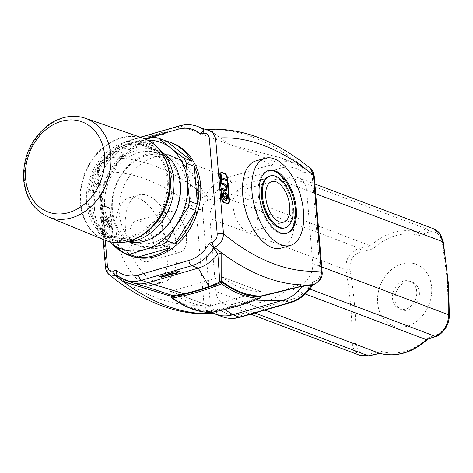 <?xml version="1.0" encoding="UTF-8"?>
<svg xmlns="http://www.w3.org/2000/svg" width="473" height="473" viewBox="0 0 473 473"><rect width="100%" height="100%" fill="white"/><g stroke="black" fill="none" stroke-linecap="round" stroke-linejoin="round"><path stroke-width="0.35" stroke-dasharray="2.37 1.77" d="M210.692 312.452L210.266 311.737C227.353 308.786 244.281 303.873 261.049 297.003M260.972 295.98A226.922 180.515 110.7 0 1 259.056 296.837A226.922 180.515 110.7 0 1 248.26 301.224A226.922 180.515 110.7 0 1 238.41 304.559A226.922 180.515 110.7 0 1 233.077 306.108A226.922 180.515 110.7 0 1 223.138 308.514A226.922 180.515 110.7 0 1 212.141 310.448A226.922 180.515 110.7 0 1 210.172 310.714L210.266 311.737M208.895 312.44L210.172 310.714A149.77 77.956 -106.2 0 1 171.593 296.405L171.669 297.281C184.937 306.953 197.797 311.725 210.243 311.595M148.658 287.578L127.054 280.394L130.891 282.227M116.961 275.475L127.054 280.394L126.48 280.56M222.239 316.691A39.714 31.59 110.7 0 1 215.534 312.913L211.969 312.434M211.987 312.227L212.141 310.448M261.007 296.358L259.056 296.837M89.06 202.066A47.655 37.905 -69.3 0 0 111.315 235.312A47.655 37.905 -69.3 0 0 163.605 204.105A47.655 37.905 -69.3 0 0 144.957 146.139A47.655 37.905 -69.3 0 0 105.609 157.071A47.655 37.905 -69.3 0 0 89.06 202.066M119.297 213.471A47.655 37.905 110.7 0 1 135.84 168.477A47.655 37.905 110.7 0 1 175.193 157.55A47.655 37.905 110.7 0 1 193.841 215.517A47.655 37.905 110.7 0 1 141.551 246.723A47.655 37.905 110.7 0 1 119.297 213.471M88.126 202.332A48.79 38.81 -69.3 0 0 110.913 236.376A48.79 38.81 -69.3 0 0 164.45 204.425A48.79 38.81 -69.3 0 0 145.359 145.081A48.79 38.81 -69.3 0 0 105.071 156.267A48.79 38.81 -69.3 0 0 88.126 202.332M91.987 203.792A48.79 38.81 -69.3 0 0 114.773 237.83A48.79 38.81 -69.3 0 0 168.311 205.885A48.79 38.81 -69.3 0 0 149.22 146.535A48.79 38.81 -69.3 0 0 108.932 157.722A48.79 38.81 -69.3 0 0 91.987 203.792M160.063 150.444A51.06 40.613 -69.3 0 0 150.018 144.413A51.06 40.613 -69.3 0 0 107.856 156.12A51.06 40.613 -69.3 0 0 90.13 204.33A51.06 40.613 -69.3 0 0 113.975 239.953A51.06 40.613 -69.3 0 0 125.499 242.058M168.991 170.54A51.06 40.613 -69.3 0 0 146.459 143.071A51.06 40.613 -69.3 0 0 104.297 154.777A51.06 40.613 -69.3 0 0 86.565 202.988A51.06 40.613 -69.3 0 0 110.41 238.611A51.06 40.613 -69.3 0 0 145.477 232.87M395.174 299.545A14.752 11.73 110.7 0 1 400.294 285.615A14.752 11.73 110.7 0 1 412.474 282.233A14.752 11.73 110.7 0 1 418.244 300.178A14.752 11.73 110.7 0 1 402.062 309.839A14.752 11.73 110.7 0 1 395.174 299.545M392.537 298.552A14.752 11.73 -69.3 0 0 399.425 308.839A14.752 11.73 -69.3 0 0 415.607 299.184A14.752 11.73 -69.3 0 0 409.837 281.24A14.752 11.73 -69.3 0 0 397.657 284.622A14.752 11.73 -69.3 0 0 392.537 298.552M373.02 248.875L361.147 251.683A3.406 1.313 77.5 0 0 359.51 248.29L370.554 245.759L373.02 248.875A61.017 48.536 -69.3 0 1 419.267 235.459L417.482 232.148L426.504 228.855L433.818 228.897M361.147 251.683C353.095 254.45 349.376 260.345 349.985 269.368A3.406 0.633 -9.5 0 1 345.964 269.781C345.32 258.837 349.837 251.677 359.51 248.29L223.386 196.934A18.151 14.438 -69.3 0 0 209.911 218.455L215.925 291.551A18.151 14.438 -69.3 0 0 224.403 304.216A18.151 14.438 -69.3 0 0 232.225 304.435L242.253 301.526L264.904 310.069M349.985 269.368C354.259 295.022 356.287 319.707 356.074 343.422A3.406 1.454 0.5 0 1 351.971 342.878C352.379 319.435 350.375 295.069 345.964 269.781L209.911 218.455M356.074 343.422C356.879 351.492 361.378 355.04 369.561 354.058A3.406 1.313 -102.5 0 1 368.851 355.879M360.03 355.371L354.141 350.588L351.971 342.878L215.925 291.551M369.561 354.058L381.451 351.404L379.447 353.284M381.451 351.404A61.017 48.536 -69.3 0 0 427.698 337.988L427.562 339.224L427.084 339.667M427.698 337.988L437.43 334.37A3.406 2.182 -110.5 0 1 436.372 336.273M437.43 334.37C444.035 331.047 447.7 325.134 448.445 316.626A3.406 1.454 -179.5 0 0 449.35 315.704M448.445 316.626L447.363 280.252L442.356 242.572A3.406 0.633 170.5 0 0 443.296 241.957L443.284 241.928M442.356 242.572C440.186 233.987 435.739 230.463 429.017 231.995A3.406 2.182 69.5 0 0 426.504 228.855L290.381 177.499L280.347 180.408L417.482 232.148M429.017 231.995L419.267 235.459M242.253 301.526A63.536 50.546 -69.3 0 0 289.186 287.909L299.214 285A18.151 14.438 -69.3 0 0 312.688 263.479L306.681 190.383A18.151 14.438 -69.3 0 0 298.203 177.712A18.151 14.438 -69.3 0 0 290.381 177.499M289.186 287.909L305.322 293.999M280.347 180.408A63.536 50.546 -69.3 0 0 233.42 194.025L370.554 245.759M431.613 287.212A32.903 26.175 110.7 0 1 393.359 325.95A32.903 26.175 110.7 0 1 388.918 271.957A32.903 26.175 110.7 0 1 431.613 287.212M233.42 194.025L223.386 196.934M148.15 136.78L150.077 137.507L163.102 133.729L164.072 134.096L167.72 131.748L160.211 132.635L161.175 133.002L148.15 136.78L148.185 137.211L150.112 137.939L163.138 134.161L164.107 134.521L167.755 132.174L160.246 133.067L161.21 133.433L148.185 137.211M150.077 137.507L150.112 137.939M163.102 133.729L163.138 134.161M164.072 134.096L164.107 134.521M167.72 131.748L167.755 132.174M160.211 132.635L160.246 133.067M161.175 133.002L161.21 133.433M159.638 276.528L159.602 276.096L160.264 276.344M178.345 271.597L179.178 271.064L171.664 271.957L172.539 272.288M179.214 271.496L179.178 271.064M171.699 272.383L171.664 271.957M172.627 272.318L159.602 276.096M215.534 312.913L214.919 313.227A4.541 2.365 73.8 0 0 215.162 313.179L213.353 313.51L207.204 311.281L204.04 304.825L196.177 209.178C196.543 202.716 199.576 198.288 205.276 195.893L206.465 195.55L205.838 194.953A39.714 31.59 110.7 0 1 227.862 177.41L278.106 162.836A39.714 31.59 110.7 0 1 295.217 163.303A39.714 31.59 110.7 0 1 301.922 167.081L280.601 157.787L229.216 144.389L212.052 131.926L204.135 130.187A39.714 31.59 -69.3 0 0 203.987 130.075M179.409 125.883A4.541 2.365 -106.2 0 1 180.325 125.942L130.081 140.516A39.714 31.59 -69.3 0 0 108.057 158.065L116.914 157.006C137.531 155.097 158.219 155.747 178.971 158.963C185.576 166.07 193.191 176.092 201.829 189.046L205.838 194.953M301.922 167.081L302.708 167.625L303.903 167.282L310.483 168.435M280.601 157.787L295.217 163.303L302.513 167.448L303.4 172.935A35.173 27.978 -69.3 0 0 281.033 168.104A4.541 2.365 73.8 0 0 278.106 162.836L180.325 125.942A39.714 31.59 -69.3 0 1 197.436 126.415M206.281 129.59L204.135 130.187M281.033 168.104L230.789 182.679A35.173 27.978 -69.3 0 0 210.243 199.961L207.505 200.753A4.541 2.365 -106.2 0 0 205.276 195.893A329.037 171.273 -106.2 0 0 197.909 190.181A329.037 171.273 -106.2 0 0 112.994 158.142A329.037 171.273 -106.2 0 0 106.123 158.485A4.541 2.365 73.8 0 0 105.887 158.532A4.541 2.365 73.8 0 0 104.574 161.92L107.312 161.127L106.774 158.437L107.318 158.142L106.123 158.485C100.501 160.915 97.929 165.515 98.396 172.284L106.259 267.937L109.192 274.671M108.057 158.065L107.318 158.142M207.505 200.753C204.111 202.208 202.438 204.98 202.474 209.066A4.541 1.407 175.3 0 1 196.177 209.178A317.69 165.367 73.8 0 0 189.513 203.928A317.69 165.367 73.8 0 0 104.598 171.894A317.69 165.367 73.8 0 0 98.396 172.284A4.541 1.407 -4.7 0 1 97.598 171.575A4.541 1.407 -4.7 0 1 99.543 170.233C99.501 166.147 101.181 163.374 104.574 161.92M202.474 209.066L210.337 304.718A4.541 1.407 175.3 0 1 204.04 304.825A317.69 165.367 73.8 0 1 197.844 305.215A317.69 165.367 73.8 0 1 112.923 273.181A317.69 165.367 73.8 0 1 106.259 267.937A4.541 1.407 -4.7 0 1 105.461 267.227M213.642 313.327A329.037 171.273 -106.2 0 0 214.919 313.227L213.897 313.451M104.953 206.518A4.541 2.365 73.8 0 0 104.042 206.459A4.541 2.365 73.8 0 0 102.73 209.846L104.498 231.344A4.541 2.365 73.8 0 0 107.424 236.618L109.996 237.588A4.541 2.365 73.8 0 0 110.913 237.647A4.541 2.365 73.8 0 0 112.219 234.259L110.451 212.755A4.541 2.365 73.8 0 0 107.525 207.487L104.953 206.518L105.509 206.352L108.081 207.328A4.541 2.365 -106.2 0 1 111.007 212.596L112.775 234.094A4.541 2.365 -106.2 0 1 111.468 237.481A4.541 2.365 -106.2 0 1 110.558 237.422L107.986 236.453A4.541 2.365 -106.2 0 1 105.059 231.185L103.291 209.681A4.541 2.365 -106.2 0 1 104.598 206.293A4.541 2.365 -106.2 0 1 105.509 206.352M176.949 248.266A45.384 23.626 73.8 0 0 138.577 194.965A45.384 23.626 73.8 0 0 128.532 245.132A45.384 23.626 73.8 0 0 163.859 282.144A45.384 23.626 73.8 0 0 176.949 248.266M314.214 175.873A4.541 1.407 -4.7 0 1 312.263 177.215C311.648 173.295 309.608 171.604 306.132 172.142L303.4 172.935M322.078 271.526A4.541 1.407 -4.7 0 1 320.126 272.868L312.263 177.215M240.26 317.217A4.541 2.365 73.8 0 0 241.573 313.83L291.811 299.255A35.173 27.978 -69.3 0 0 312.363 281.973L312.706 284.858M210.243 199.961L206.465 195.55M216.403 312.819L215.162 313.179A4.541 2.365 73.8 0 0 216.468 309.791L219.206 308.999L216.114 312.878M284.35 228.051A27.002 14.054 73.8 0 0 292.137 207.895A27.002 14.054 73.8 0 0 269.303 176.181M268.191 170.611A32.678 17.01 73.8 0 0 267.724 170.735A32.678 17.01 73.8 0 0 260.493 206.855A32.678 17.01 73.8 0 0 285.934 233.502A32.678 17.01 73.8 0 0 286.396 233.355M257.176 215.818A21.137 11.003 73.8 0 0 239.303 190.991A21.137 11.003 73.8 0 0 234.626 214.358A21.137 11.003 73.8 0 0 251.08 231.599A21.137 11.003 73.8 0 0 257.176 215.818M129.927 236.731A21.137 11.003 73.8 0 0 147.801 261.557A21.137 11.003 73.8 0 0 152.483 238.191A21.137 11.003 73.8 0 0 136.029 220.95A21.137 11.003 73.8 0 0 129.927 236.731M162.493 227.288A21.137 11.003 -106.2 0 1 168.595 211.502A21.137 11.003 -106.2 0 1 185.049 228.743A21.137 11.003 -106.2 0 1 180.367 252.109A21.137 11.003 -106.2 0 1 162.493 227.288M221.884 179.155L221.494 179.007L221.725 181.839M221.494 179.007L221.867 178.9M220.56 174.791L221.535 174.915M221.163 175.022L221.399 177.866L221.772 177.759M221.399 177.866L226.307 179.474M225.94 179.58L226.029 180.721M221.222 182.862L224.196 183.985C225.645 184.364 226.49 185.771 226.733 188.201L226.147 190.844M221.683 188.485L225.787 189.685M223.788 193.12L222.73 195.396L225.124 199.163L226.195 199.174M223.534 191.943L224.48 192.079C226.189 192.925 227.188 194.628 227.472 197.194L226.437 200.333M227.856 203.686A4.541 2.365 -106.2 0 1 227.584 203.798A4.541 2.365 -106.2 0 1 226.673 203.739L224.101 202.769A4.541 2.365 -106.2 0 1 221.175 197.495L219.407 175.997A4.541 2.365 -106.2 0 1 220.714 172.61A4.541 2.365 -106.2 0 1 221.003 172.562M104.941 219.271L105.041 220.442L109.452 226.49L105.414 224.965L105.503 226.053L110.647 227.992L110.552 226.827L106.141 220.779L110.179 222.304L110.091 221.216L105.313 219.165L105.414 220.329L105.041 220.442M105.414 220.329L109.825 226.378L109.452 226.49M109.825 226.378L105.414 224.965M105.786 224.852L105.875 225.94L105.503 226.053M105.875 225.94L110.647 227.992M111.019 227.885L110.924 226.721L110.552 226.827M110.924 226.721L106.514 220.672L106.141 220.779M106.514 220.672L110.179 222.304M110.552 222.198L110.463 221.11L110.091 221.216M110.463 221.11L105.313 219.165M104.687 216.137L104.781 217.278L109.925 219.224L109.831 218.083L105.059 216.031L105.154 217.172L104.781 217.278M105.154 217.172L109.925 219.224M110.298 219.117L110.203 217.976L109.831 218.083M110.203 217.976L105.059 216.031M167.649 250.962A45.384 23.626 73.8 0 0 129.277 197.667A45.384 23.626 73.8 0 0 119.226 247.828A45.384 23.626 73.8 0 0 154.559 284.841A45.384 23.626 73.8 0 0 167.649 250.962M255.81 160.956A45.384 23.626 -106.2 0 1 294.188 214.251A45.384 23.626 -106.2 0 1 281.098 248.136M240.426 283.841L221.364 276.652L170.552 291.392L209.799 306.197L260.611 291.457L241.549 284.267M190.737 299.007L189.614 298.581M190.181 298.794L210.083 306.114L170.842 291.309L190.181 298.794M221.364 276.652L260.605 291.457A152.04 79.139 -106.2 0 1 221.364 276.652L260.611 291.457M170.558 291.392A152.04 79.139 73.8 0 0 209.799 306.197M109.322 241.614L99.088 233.319A60.136 47.838 110.7 0 1 96.551 228.169L94.482 209.078A56.73 45.13 -69.3 0 0 109.476 241.656M94.482 209.078L93.447 190.377A60.136 47.838 110.7 0 1 95.032 184.032L104.982 167.117A56.73 45.13 -69.3 0 0 94.482 209.078M104.982 167.117L115.968 150.597A60.136 47.838 110.7 0 1 120.745 146.772L136.585 141.829A56.73 45.13 -69.3 0 0 104.982 167.117M147.765 140.162A56.73 45.13 -69.3 0 0 136.585 141.829L145.85 139.251M96.551 228.169L104.397 231.131L101.293 193.333L93.447 190.377M95.032 184.032L102.878 186.989L123.814 153.554L115.968 150.597M130.069 255.727A60.136 47.838 110.7 0 1 104.811 187.716A60.136 47.838 110.7 0 1 172.521 143.201M102.878 186.989A60.136 47.838 110.7 0 1 123.814 153.554M120.745 146.772L128.591 149.734A60.136 47.838 110.7 0 1 161.305 140.245L153.459 137.282M112.556 244.174A60.136 47.838 110.7 0 1 106.933 236.281L99.088 233.319M104.397 231.131A60.136 47.838 110.7 0 1 101.293 193.333M120.922 175.991A45.81 36.445 -69.3 0 0 133.829 241.839A45.81 36.445 -69.3 0 0 184.098 211.857A45.81 36.445 -69.3 0 0 166.194 156.12A45.81 36.445 -69.3 0 0 120.922 175.991M120.769 175.341A48.08 38.248 110.7 0 1 188.414 176.624A48.08 38.248 110.7 0 1 144.708 246.427A48.08 38.248 110.7 0 1 120.769 175.341M171.38 219.052A45.81 36.445 110.7 0 1 126.108 238.924A45.81 36.445 110.7 0 1 113.201 173.083A45.81 36.445 110.7 0 1 158.473 153.211A45.81 36.445 110.7 0 1 171.38 219.052M162.41 152.69A48.08 38.248 -69.3 0 0 105.219 182.081A48.08 38.248 -69.3 0 0 128.745 241.922M132.257 256.295L106.933 236.281M128.591 149.734L161.305 140.245M117.753 276.019A39.714 31.59 -69.3 0 0 124.458 279.797M224.74 309.531L223.138 308.514M252.405 301.1L248.26 301.224M156.876 146.896A54.312 43.203 -69.3 0 0 106.183 145.589A54.312 43.203 -69.3 0 0 80.706 202.556A54.312 43.203 -69.3 0 0 120.763 242.619M143.201 138.217A54.46 43.321 -69.3 0 0 80.25 202.468A54.46 43.321 -69.3 0 0 104.764 240.101M85.317 118.262A52.698 41.92 -69.3 0 0 24.407 180.432A52.698 41.92 -69.3 0 0 48.128 216.853M370.607 245.789A63.536 50.546 110.7 0 1 417.541 232.172M299.214 285L309.868 289.021M312.688 263.479L321.699 266.878M306.681 190.383L315.686 193.782M232.225 304.435L254.876 312.978M140.321 137.223L129.17 140.457A4.541 2.365 73.8 0 1 130.081 140.516L227.862 177.41A4.541 2.365 73.8 0 1 230.789 182.679M306.132 172.142A4.541 2.365 -106.2 0 0 303.903 167.282A329.037 171.273 73.8 0 0 296.536 161.571A329.037 171.273 73.8 0 0 211.62 129.531A329.037 171.273 73.8 0 0 204.75 129.874M106.774 158.437C112.497 149.314 119.965 143.319 129.17 140.457A4.541 2.365 73.8 0 0 127.858 143.845L144.975 138.885M107.312 161.127A35.173 27.978 110.7 0 1 127.858 143.845M105.308 240.319L99.543 170.233M313.788 284.569A4.541 2.365 73.8 0 0 315.095 281.181C318.489 279.732 320.168 276.959 320.126 272.868M312.363 281.973L315.095 281.181M291.811 299.255A4.541 2.365 -106.2 0 1 290.505 302.643M219.206 308.999A35.173 27.978 -69.3 0 0 241.573 313.83M210.337 304.718C210.952 308.633 212.998 310.323 216.468 309.791M224.196 183.985L224.569 183.873M226.733 188.201L227.099 188.088M224.651 189.608L225.024 189.496M222.73 195.396L223.102 195.29M225.124 199.163L225.497 199.05M224.48 192.079L224.852 191.973M227.472 197.194L227.844 197.081M219.969 175.838L219.407 175.997M227.235 203.579L226.673 203.739M224.657 202.604L224.101 202.769M221.731 197.336L221.175 197.495M102.73 209.846L103.291 209.681M107.525 207.487L108.081 207.328M110.451 212.755L111.007 212.596M112.219 234.259L112.775 234.094M109.996 237.588L110.558 237.422M107.424 236.618L107.986 236.453M104.498 231.344L105.059 231.185M175.193 157.55L162.582 152.791M162.464 152.744L144.957 146.139M141.551 246.723L128.94 241.963M128.816 241.916L111.315 235.312M149.22 146.535L145.359 145.081M114.773 237.83L110.913 236.376M150.018 144.413L146.459 143.071M113.975 239.953L110.41 238.611M399.425 308.839L402.062 309.839M409.837 281.24L412.474 282.233M298.203 177.712L314.882 184.009M224.403 304.216L250.773 314.167M205.95 129.626L212.052 131.926M107.129 158.171L105.887 158.532C99.862 161.352 97.101 165.698 97.592 171.575L103.173 239.45M268.652 170.463L267.724 170.735M286.863 233.23L285.934 233.502M283.646 222.15L251.08 231.599M271.869 181.543L239.303 190.991M147.807 261.557L180.373 252.109M136.023 220.95L168.589 211.508M225.993 189.661L225.621 189.774M223.593 193.161L223.966 193.049M226.017 199.245L226.39 199.139M221.275 172.45L220.714 172.61M228.146 203.638L227.584 203.798M104.042 206.459L104.598 206.293M110.913 237.647L111.468 237.481M129.271 197.667L138.577 194.965M154.559 284.841L163.865 282.144M126.12 238.93L133.841 241.839M166.183 156.12L158.461 153.205"/><path stroke-width="0.71" d="M310.483 168.435L313.416 175.17L321.279 270.816A317.69 165.367 -106.2 0 1 315.077 271.206A317.69 165.367 -106.2 0 1 230.162 239.172A317.69 165.367 -106.2 0 1 223.493 233.922C223.138 240.379 220.105 244.807 214.399 247.208A4.541 2.365 -106.2 0 1 212.17 242.347L209.433 243.14L213.205 247.55L214.399 247.208A329.037 171.273 73.8 0 0 221.766 252.919L217.846 254.054L219.815 282.032A226.922 180.515 110.7 0 0 220.814 281.589L222.399 281.666A149.77 77.956 -106.2 0 0 260.972 295.98L261.049 296.861C248.603 296.985 235.743 292.219 222.47 282.547A1.135 0.355 175.3 0 0 220.897 282.57A1.135 0.556 67.9 0 0 221.571 283.782C234.709 293.355 247.456 298.161 259.807 298.209L260.103 298.114C243.778 304.742 227.3 309.525 210.662 312.464L210.597 312.452M126.48 280.56L123.14 281.53L171.593 296.405L171.392 296.051L171.876 295.785A226.922 180.515 110.7 0 0 172.899 295.643A226.922 180.515 110.7 0 0 183.896 293.709A226.922 180.515 110.7 0 0 193.824 291.309A226.922 180.515 110.7 0 0 199.157 289.76A226.922 180.515 110.7 0 0 209.019 286.419A226.922 180.515 110.7 0 0 219.815 282.032M210.662 312.464L210.692 312.452C227.217 309.531 243.589 304.783 259.807 298.209L261.049 296.861M210.692 312.452C198.335 312.411 185.587 307.604 172.456 298.025C188.975 295.105 205.347 290.351 221.571 283.782A1.135 0.804 -53.7 0 0 222.47 282.547L222.399 281.666M260.972 295.98L306.681 284.959A329.037 171.273 73.8 0 1 221.766 252.919L221.731 281.447M209.433 243.14A35.173 27.978 110.7 0 1 188.887 260.422A4.541 2.365 73.8 0 0 191.813 265.69A39.714 31.59 -69.3 0 0 213.837 248.148L217.846 254.054A39.714 31.59 110.7 0 1 209.486 262.403A39.714 31.59 110.7 0 1 198.246 268.12L148.002 282.694A39.714 31.59 110.7 0 1 136.366 283.617L132.925 282.895L148.658 287.578L172.899 295.643M188.887 260.422L138.642 274.996A4.541 2.365 73.8 0 0 141.569 280.264A39.714 31.59 -69.3 0 1 124.458 279.797L132.925 282.895M204.75 129.874A4.541 2.365 73.8 0 0 204.513 129.921L206.317 129.59L212.466 131.813L215.629 138.276A4.541 1.407 175.3 0 0 209.338 138.382L217.202 234.034A4.541 1.407 175.3 0 1 223.493 233.922L215.629 138.276A317.69 165.367 -106.2 0 1 221.831 137.885A317.69 165.367 -106.2 0 1 306.746 169.919A317.69 165.367 -106.2 0 1 313.416 175.17A4.541 1.407 -4.7 0 1 314.214 175.873L322.078 271.526A4.541 1.407 -4.7 0 0 321.279 270.816C321.741 277.598 319.163 282.198 313.546 284.616A329.037 171.273 73.8 0 1 306.681 284.959L302.761 286.094L294.401 294.437A39.714 31.59 110.7 0 1 283.161 300.154L232.917 314.728A39.714 31.59 110.7 0 1 221.281 315.651L215.806 314.261L222.239 316.691A39.714 31.59 110.7 0 0 239.35 317.158A4.541 2.365 73.8 0 0 240.26 317.217C234.04 318.997 228.033 318.82 222.239 316.691M213.642 313.327A329.037 171.273 -106.2 0 1 208.055 313.569L211.969 312.434L215.806 314.261M138.642 274.996A35.173 27.978 110.7 0 1 116.275 270.166L116.961 275.475L115.773 275.818A4.541 2.365 -106.2 0 1 113.544 270.958C110.073 271.502 108.027 269.811 107.406 265.885A4.541 1.407 -4.7 0 0 105.461 267.227C105.692 270.207 106.933 272.69 109.192 274.671L115.773 275.818A329.037 171.273 -106.2 0 0 123.14 281.53A329.037 171.273 -106.2 0 0 208.055 313.569L208.895 312.44M261.007 296.358L302.761 286.094L311.618 285.036A39.714 31.59 110.7 0 1 289.594 302.584L239.35 317.158L232.917 314.728L224.74 309.531M125.499 242.058A51.06 40.613 -69.3 0 0 169.996 206.518A51.06 40.613 -69.3 0 0 160.063 150.444M120.763 242.619A54.312 43.203 -69.3 0 0 143.372 234.342L145.477 232.87A51.06 40.613 -69.3 0 0 168.991 170.54L168.382 168.045A54.312 43.203 -69.3 0 0 156.876 146.896M368.851 355.879A3.406 1.313 -102.5 0 1 368.822 355.885A3.406 1.313 -102.5 0 1 368.349 355.791L360.03 355.371M379.636 353.337L368.349 355.791L254.876 312.978M436.372 336.273A3.406 2.182 -110.5 0 1 436.272 336.315L426.38 339.667A63.536 50.546 110.7 0 1 379.447 353.284M449.35 315.704A3.406 1.454 -179.5 0 0 449.35 315.657C449.226 320.729 447.612 325.436 444.502 329.764C440.99 333.837 438.246 336.019 436.272 336.315A3.406 2.182 -110.5 0 1 435.337 336.356L426.38 339.667M449.35 315.657A3.406 1.454 -179.5 0 0 449.35 315.645A3.406 1.454 -179.5 0 0 448.735 314.811C448.032 325.235 443.562 332.418 435.337 336.356L309.868 289.021M449.35 315.645L448.581 285.012L443.296 241.957A3.406 0.633 170.5 0 0 442.728 241.709C447.139 266.973 449.143 291.338 448.735 314.811L321.699 266.878M443.29 241.957L440.688 234.815C440.523 234.608 438.979 231.244 433.83 228.897L439.659 233.644L442.728 241.709L315.686 193.782M305.322 293.999L426.321 339.649M264.904 310.069L379.393 353.26M160.264 276.344L161.53 276.823L174.561 273.045L175.524 273.412L178.345 271.597M161.565 277.255L159.638 276.528L172.663 272.75L171.699 272.383L179.214 271.496L175.56 273.843L174.596 273.477L161.565 277.255L161.53 276.823M174.596 273.477L174.561 273.045M175.56 273.843L175.524 273.412M172.539 272.288L172.663 272.75M312.706 284.858L311.618 285.036M144.975 138.885L178.102 129.271A35.173 27.978 110.7 0 1 200.469 134.101L203.272 130.282L204.513 129.921A4.541 2.365 73.8 0 0 203.201 133.309C206.671 132.777 208.717 134.468 209.338 138.382M213.837 248.148L213.205 247.55M116.961 275.475L124.458 279.797M270.237 175.915L269.303 176.181A27.002 14.054 73.8 0 0 263.331 206.033A27.002 14.054 73.8 0 0 284.35 228.051L285.284 227.779A27.002 14.054 73.8 0 0 293.071 207.623A27.002 14.054 73.8 0 0 270.237 175.915A27.002 14.054 73.8 0 0 264.259 205.761A27.002 14.054 73.8 0 0 285.284 227.779M286.396 233.355A32.678 17.01 73.8 0 0 295.353 209.107A32.678 17.01 73.8 0 0 268.191 170.611M296.287 208.835A32.678 17.01 -106.2 0 1 286.863 233.23A32.678 17.01 -106.2 0 1 261.421 206.583A32.678 17.01 -106.2 0 1 268.652 170.463A32.678 17.01 -106.2 0 1 296.287 208.835M303.489 211.555A45.384 23.626 73.8 0 0 265.117 158.26A45.384 23.626 73.8 0 0 255.071 208.427A45.384 23.626 73.8 0 0 290.404 245.434A45.384 23.626 73.8 0 0 303.489 211.555M289.742 206.37A21.137 11.003 -106.2 0 1 283.646 222.15A21.137 11.003 -106.2 0 1 267.192 204.91A21.137 11.003 -106.2 0 1 271.869 181.543A21.137 11.003 -106.2 0 1 289.742 206.37M221.867 178.9L222.097 181.733L221.488 181.502L220.926 174.685L221.535 174.915L221.772 177.759L226.307 179.474L226.401 180.609L221.867 178.9M221.488 181.502L222.097 181.733M221.116 181.608L220.56 174.791L220.926 174.685M221.884 179.155L226.401 180.609M221.595 182.755L224.569 183.873C226.017 184.257 226.863 185.664 227.099 188.088L226.354 190.808L222.15 189.519L222.056 188.378L225.993 189.661L226.496 187.958L224.657 185.014L221.689 183.896L221.595 182.755L221.222 182.862L221.317 184.003L221.689 183.896M226.147 190.844L224.752 190.749L222.15 189.519M221.778 189.626L221.683 188.485L222.056 188.378M225.787 189.685L226.124 188.065L224.285 185.12L221.317 184.003M225.497 199.05L223.102 195.29L223.966 193.049L224.941 193.144L227.259 196.869L226.39 199.139L225.497 199.05M226.195 199.174L226.886 196.981L224.569 193.25L223.788 193.12M222.517 195.077L223.711 191.878L224.852 191.973C226.561 192.818 227.56 194.521 227.844 197.081L226.626 200.292L225.586 200.221C223.806 199.393 222.783 197.679 222.517 195.077L222.144 195.183L223.534 191.943M226.437 200.333L225.213 200.327C223.433 199.5 222.411 197.785 222.144 195.183M221.003 172.562A4.541 2.365 -106.2 0 1 221.63 172.669L224.202 173.638A4.541 2.365 -106.2 0 1 227.129 178.912L228.897 200.41A4.541 2.365 -106.2 0 1 227.856 203.686M219.969 175.838A4.541 2.365 -106.2 0 1 221.275 172.45A4.541 2.365 -106.2 0 1 222.186 172.509L224.758 173.479A4.541 2.365 -106.2 0 1 227.684 178.747L229.452 200.25A4.541 2.365 -106.2 0 1 228.146 203.638A4.541 2.365 -106.2 0 1 227.235 203.579L224.657 202.604A4.541 2.365 -106.2 0 1 221.731 197.336L219.969 175.838M290.404 245.434L281.098 248.136A45.384 23.626 -106.2 0 1 245.765 211.129A45.384 23.626 -106.2 0 1 255.81 160.956L265.117 158.26M186.486 163.386L187.527 182.087A56.73 45.13 -69.3 0 0 170.777 148.031L183.956 158.236A60.136 47.838 110.7 0 1 186.486 163.386L194.332 166.342A60.136 47.838 110.7 0 1 197.442 204.135L189.596 201.179A60.136 47.838 110.7 0 1 188.006 207.523L177.026 224.042A56.73 45.13 -69.3 0 0 187.527 182.087L189.596 201.179M162.292 244.783L145.424 249.33A56.73 45.13 -69.3 0 0 177.026 224.042L167.075 240.958A60.136 47.838 110.7 0 1 162.292 244.783L170.138 247.74A60.136 47.838 110.7 0 1 137.43 257.229L129.584 254.273A60.136 47.838 110.7 0 1 124.411 253.333L111.232 243.134A56.73 45.13 -69.3 0 0 145.424 249.33L129.584 254.273M109.476 241.656A56.73 45.13 -69.3 0 0 111.232 243.134L109.322 241.614M145.85 139.251L153.459 137.282A60.136 47.838 110.7 0 1 158.626 138.222L170.777 148.031A56.73 45.13 -69.3 0 0 147.765 140.162M158.626 138.222L166.472 141.179A60.136 47.838 110.7 0 1 170.593 142.474L172.521 143.201A60.136 47.838 110.7 0 1 189.478 229.636A60.136 47.838 110.7 0 1 130.069 255.727L128.142 255A60.136 47.838 110.7 0 1 112.556 244.174M170.593 142.474A60.136 47.838 110.7 0 1 191.802 161.192L183.956 158.236M188.006 207.523L195.852 210.485A60.136 47.838 110.7 0 1 174.921 243.914L167.075 240.958M124.411 253.333L132.257 256.295A60.136 47.838 110.7 0 1 128.142 255M128.745 241.922A48.08 38.248 -69.3 0 0 171.533 219.703A48.08 38.248 -69.3 0 0 162.41 152.69M194.332 166.342L197.442 204.135M195.852 210.485L174.921 243.914M170.138 247.74L137.43 257.229M166.472 141.179L191.802 161.192M220.814 281.589L220.897 282.57C204.732 289.121 188.42 293.857 171.953 296.772A1.135 0.355 175.3 0 0 171.468 297.103A1.135 1.135 0 0 0 171.924 297.925L171.924 297.925A1.135 0.804 -53.7 0 0 172.456 298.025A1.135 0.621 -100 0 1 171.953 296.772L171.876 295.785M171.669 297.281A1.135 0.804 -53.7 0 0 171.924 297.925C185.15 307.58 198.057 312.428 210.645 312.464M183.896 293.709L148.002 282.694L141.569 280.264L191.813 265.69L198.246 268.12L209.019 286.419M252.405 301.1L283.161 300.154L289.594 302.584A4.541 2.365 -106.2 0 0 290.505 302.643L240.26 317.217M143.372 234.342A54.312 43.203 -69.3 0 0 168.382 168.045C164.397 152.962 156.001 143.023 143.201 138.217A54.46 43.321 -69.3 0 1 165.444 204.803A54.46 43.321 -69.3 0 1 104.764 240.101C117.546 244.949 130.418 243.033 143.372 234.342M85.317 118.262C79.121 116.157 72.676 115.773 65.995 117.103C59.521 118.433 53.419 121.23 47.696 125.481C30.763 139.316 22.751 157.403 23.65 179.74C25.554 197.82 33.713 210.195 48.128 216.853A52.698 41.92 -69.3 0 0 106.845 182.696A52.698 41.92 -69.3 0 0 85.317 118.262L143.201 138.217M25.601 178.398A48.157 38.307 -69.3 0 0 88.09 200.729A48.157 38.307 -69.3 0 0 81.593 121.697A48.157 38.307 -69.3 0 0 25.601 178.398M322.078 271.526C322.899 276.942 320.132 281.287 313.788 284.569A4.541 2.365 73.8 0 1 313.546 284.616L312.357 284.959M217.202 234.034C217.243 238.114 215.564 240.887 212.17 242.347M200.469 134.101L203.201 133.309M178.102 129.271A4.541 2.365 -106.2 0 1 179.409 125.883L140.321 137.223M107.406 265.885L105.308 240.319M116.275 270.166L113.544 270.958M203.987 130.075A39.714 31.59 -69.3 0 0 197.436 126.415C191.642 124.281 185.635 124.109 179.409 125.883M224.752 190.749L225.124 190.643M226.124 188.065L226.496 187.958M224.285 185.12L224.657 185.014M224.569 193.25L224.941 193.144M226.886 196.981L227.259 196.869M225.213 200.327L225.586 200.221M222.186 172.509L221.63 172.669M224.758 173.479L224.202 173.638M227.684 178.747L227.129 178.912M229.452 200.25L228.897 200.41M171.386 296.122L171.468 297.103M48.128 216.853L104.764 240.101M368.763 355.897L359.971 355.347M368.822 355.885L380.02 353.319M427.361 339.502C412.361 352.823 396.421 357.422 379.541 353.313M314.882 184.009L433.824 228.879M250.773 314.167L360.024 355.383M314.214 175.879C312.919 171.019 311.672 168.536 310.483 168.429L303.122 162.694C273.24 140.31 243.453 129.153 213.749 129.212L206.317 129.584M197.436 126.415L205.95 129.626M213.358 313.522L205.926 313.895C176.222 313.948 146.435 302.791 116.553 280.412L109.186 274.671M105.461 267.227L103.173 239.45M313.788 284.569L312.547 284.929M290.505 302.643C299.711 299.781 307.172 293.786 312.901 284.663M226.354 190.808L225.982 190.915M223.711 191.878L223.345 191.985M226.626 200.292L226.254 200.398"/></g></svg>
